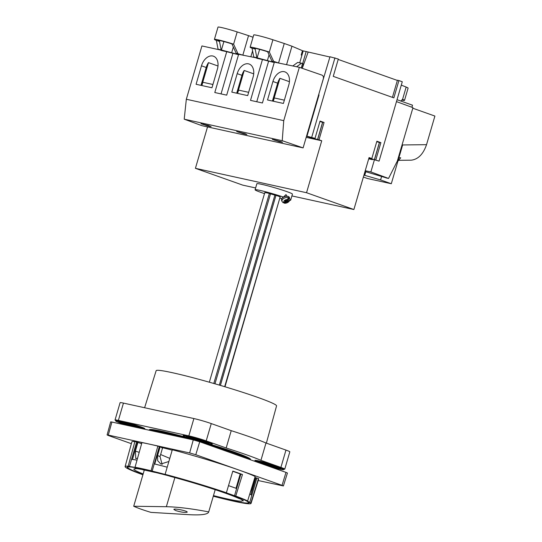 <?xml version="1.0" encoding="UTF-8"?>
<svg xmlns="http://www.w3.org/2000/svg" width="542" height="542" viewBox="0 0 542 542"><rect width="100%" height="100%" fill="white"/><g stroke="black" fill="none" stroke-linecap="round" stroke-linejoin="round"><path stroke-width="0.81" d="M282.795 202.335L284.171 202.518L285.526 201.346L284.469 200.967L285.173 200.364L286.223 200.736L287.578 199.564L288.222 197.627A4.133 2.344 161.1 0 1 288.676 197.755A4.133 2.344 161.1 0 1 289.069 197.932L288.419 199.863A2.635 1.491 -18.9 0 1 288.134 201.841A2.635 1.491 -18.9 0 1 285.011 202.816L286.366 201.644L286.027 200.669M288.127 198.738L289.069 197.932M287.084 201.041L287.416 202.017L288.114 201.407L287.064 201.035L286.793 200.242M287.064 201.035L288.419 199.863M286.989 196.245L285.98 194.605L283.419 197.085A18.53 1.152 -163.7 0 0 264.997 191.611A18.53 1.152 -163.7 0 0 255.092 189.788A18.53 1.152 -163.7 0 0 264.496 193.602M282.714 197.715L282.457 196.963L283.419 197.085M288.236 196.455A4.14 2.344 -18.9 0 1 289.408 197.498L289.807 198.67A4.14 2.344 -18.9 0 0 288.642 197.634A4.14 2.344 -18.9 0 0 283.974 198.311A4.14 2.344 -18.9 0 0 281.969 201.36L281.569 200.188A4.14 2.344 -18.9 0 1 283.568 197.139A4.14 2.344 -18.9 0 1 288.236 196.455M392.415 97.364L397.428 80.23L398.919 80.555L393.851 97.872L333.249 76.361L338.316 59.044L329.99 56.761L320.891 87.066M368.966 157.966L379.075 161.123L402.279 81.754L398.919 80.555M302.185 51.653A5.725 0.359 -163.7 0 0 302.917 51.856M329.915 57.012L303.202 50.88L299.706 62.831M338.201 59.437L397.367 80.433M315.004 138.379L310.139 137.085L318.92 140.005L317.659 139.504L319.001 139.795L324.062 122.478L320.065 121.062L315.004 138.379L306.975 136.178L319.048 94.904L318.628 94.809M319.001 139.795L321.731 140.771L306.542 192.722L353.885 209.524L369.075 157.573L371.812 158.542L376.88 141.225L380.877 142.648L375.809 159.965M334.949 57.852L311.738 137.221M306.176 51.537L302.639 63.631M311.664 137.837L306.975 136.178M311.643 137.912L306.515 136.232M321.731 140.771L306.189 137.356M207.532 126.909L195.418 168.325L242.762 185.134L255.628 187.959M306.542 192.722L195.418 168.325M255.092 189.788L256.867 183.724A18.53 1.152 16.3 0 1 267.755 185.811A18.53 1.152 16.3 0 1 286.853 191.604A18.53 1.152 16.3 0 1 288.344 192.146A18.53 1.152 16.3 0 1 292.436 194.124L290.668 200.188A18.53 1.152 -163.7 0 0 289.929 199.612M353.885 209.524L291.914 195.919M371.812 158.542L369.021 157.776M368.878 158.25L372.388 159.653L368.709 158.847M379.075 161.123L368.899 158.176M302.24 68.326L308.113 52.222M318.588 94.958L318.987 95.094M299.34 67.323L283.744 120.649L282.233 140.696L303.107 147.891L323.323 78.766C323.696 76.971 323.215 75.745 321.887 75.094L299.34 67.323L274.354 62.147L262.416 102.987L250.506 100.372L262.45 59.532L257.491 58.448L253.778 56.998L252.071 48.252A13.557 0.847 -163.7 0 1 250.133 47.208L253.724 34.939A13.557 0.847 -163.7 0 1 272.911 39.769L269.32 52.039L273.615 61.348L271.901 61.063L267.646 51.761A9.79 0.61 -163.7 0 0 253.751 48.265A9.79 0.61 -163.7 0 0 255.174 49.024L255.478 48.414M255.6 57.723L238.636 54.308L226.698 95.148L214.788 92.533L226.732 51.693L221.773 50.602L218.06 49.153L216.353 40.406L219.503 41.443L219.761 40.569M247.68 95.609L231.8 92.12L237.206 73.651A12.053 8.089 109.5 0 1 249.171 64.037A12.053 8.089 109.5 0 1 253.08 77.133L247.68 95.609M219.883 49.884L201.922 45.941L186.326 99.261L283.744 120.649M211.963 87.763L196.082 84.281L201.488 65.812A12.053 8.089 109.5 0 1 213.453 56.192A12.053 8.089 109.5 0 1 217.362 69.295L211.963 87.763M288.798 84.979L283.398 103.447L267.524 99.965L272.924 81.49A12.053 8.089 109.5 0 1 284.889 71.876A12.053 8.089 109.5 0 1 288.798 84.979M282.233 140.696L184.212 119.179L186.326 99.261M208.392 125.534L200.947 123.712L208.27 126.096L211.102 126.638L208.392 125.534M245.37 133.82L236.664 131.557L243.988 133.935L246.82 134.477L245.37 133.82M281.088 141.665L272.382 139.396L279.706 141.774L282.538 142.316L281.088 141.665M303.107 147.891L201.902 125.676L184.212 119.179M374.332 160.08L370.863 171.943L365.24 170.703M370.863 171.943L388.553 178.433L385.992 177.871M388.553 178.433L397.367 160.974L412.963 107.655L396.48 101.605M226.732 51.693L238.521 54.708M221.041 93.908L232.864 53.468M262.45 59.532L274.238 62.554M256.759 101.747L268.581 61.307M302.145 68.292L303.405 63.983L301.494 63.224L297.721 62.398L292.883 65.907M296.65 66.734L301.494 63.224M200.994 85.358L206.217 67.493A12.053 8.089 109.5 0 1 208.487 62.635L217.986 66.002M201.888 85.555L202.85 82.269L212.918 84.484M236.712 93.197L241.942 75.331A12.053 8.089 109.5 0 1 244.205 70.474L253.703 73.847M237.606 93.393L238.568 90.114L248.636 92.323M272.43 101.042L277.66 83.17A12.053 8.089 109.5 0 1 279.923 78.312L289.421 81.686M273.324 101.239L274.286 97.953L284.354 100.162M237.504 93.373L244.205 70.474M201.787 85.534L208.487 62.635M273.229 101.219L279.923 78.312M401.757 100.094A13.557 0.847 -163.7 0 0 404.515 100.372A13.557 0.847 -163.7 0 0 402.577 99.335L400.789 101.036M404.515 100.372L408.106 88.109A13.557 0.847 -163.7 0 0 406.168 87.066L401.297 85.114M252.592 50.846L250.885 56.686M253.046 37.249L248.541 35.643L242.843 55.128L236.177 53.224L231.929 43.922A9.79 0.61 -163.7 0 0 218.033 40.426A9.79 0.61 -163.7 0 0 219.449 41.185M243.595 55.399L242.843 55.128M248.541 35.643L237.193 31.931L233.602 44.193L237.897 53.509M233.602 44.193A13.557 0.847 -163.7 0 0 214.415 39.37A13.557 0.847 -163.7 0 0 216.353 40.406M237.193 31.931A13.557 0.847 -163.7 0 0 218.006 27.1L214.415 39.37M301.901 55.318L301.196 55.02L302.463 50.691L291.955 46.219L286.603 64.532M291.955 46.219L284.259 43.489L278.561 62.967L273.615 61.348M279.32 63.238L278.561 62.967M284.259 43.489L272.911 39.769M269.32 52.039A13.557 0.847 -163.7 0 0 250.133 47.208M255.221 49.281L256.861 57.764L272.653 61.991L271.901 61.063M259.611 49.397L257.132 57.872M269.056 54.85L267.314 60.819M219.503 41.443L221.143 49.925L236.929 54.146L236.177 53.224M223.893 41.551L221.414 50.033M233.338 47.012L231.597 52.974M231.929 43.922L233.643 44.207M221.143 49.925L218.06 49.153M267.646 51.761L269.36 52.046M252.091 48.258L255.174 49.024M256.861 57.764L253.778 56.998M224.673 386.683L280.173 196.875A8.435 0.528 -163.7 0 0 275.966 195.377L274.889 195.14A6.931 0.434 -163.7 0 0 270.505 193.873L269.36 193.467A8.435 0.528 -163.7 0 0 264.781 192.62A8.435 0.528 -163.7 0 0 265.119 192.884L265.214 192.579M224.984 386.771L280.058 197.268M280.126 198.196A18.53 1.152 -163.7 0 0 281.86 198.636M289.794 200.283A18.53 1.152 -163.7 0 0 290.668 200.188M374.475 159.666L379.536 142.35L380.877 142.648M376.765 141.618L379.475 142.566M319.949 121.449L322.571 122.384L317.504 139.7M324.062 122.478L322.72 122.187L317.659 139.504M379.386 142.546L374.319 159.863M287.416 202.017L286.366 201.644M285.187 200.371L285.526 201.346M286.284 200.682L287.036 200.953M285.011 202.816L283.717 202.776M285.431 201.075L285.939 200.635M213.799 383.479L269.36 193.467M214.964 383.817L270.505 193.873M219.341 385.091L274.889 195.14M220.398 385.403L275.966 195.377M263.581 463.078A6.253 0.386 -163.7 0 0 265.282 463.769A6.253 0.386 -163.7 0 0 275.167 466.466M192.037 437.685A6.253 0.386 -163.7 0 0 193.745 438.376A6.253 0.386 -163.7 0 0 203.623 441.073M124.572 422.875A6.253 0.386 -163.7 0 0 126.272 423.566A6.253 0.386 -163.7 0 0 136.157 426.263M283.778 469.176A12.805 0.799 -163.7 0 0 284.76 469.155L289.821 451.838A12.805 0.799 -163.7 0 0 285.966 450.09L266 443.004A70.806 4.411 -163.7 0 0 231.231 430.666L211.265 423.58A12.805 0.799 -163.7 0 0 193.894 418.553L123.447 403.092A12.805 0.799 -163.7 0 0 120.1 402.672L115.033 419.989A12.805 0.799 -163.7 0 0 115.846 420.538M284.76 469.155A12.805 0.799 -163.7 0 0 280.905 467.407L260.939 460.321A70.806 4.411 -163.7 0 0 226.17 447.983L206.204 440.897A12.805 0.799 -163.7 0 0 188.826 435.87L118.38 420.409A12.805 0.799 -163.7 0 0 115.033 419.989M226.17 447.983L231.231 430.666M260.939 460.321L266 443.004M266.373 443.139L276.562 405.89A62.73 3.909 -163.7 0 0 217.45 384.542A62.73 3.909 -163.7 0 0 156.15 370.681L144.606 407.733M268.425 466.147A15.068 0.935 -163.7 0 0 283.649 469.623L283.859 468.898A15.068 0.935 -163.7 0 0 279.326 466.852A15.068 0.935 -163.7 0 0 263.791 462.136A15.068 0.935 -163.7 0 0 254.943 460.443L254.733 461.167A15.068 0.935 -163.7 0 0 254.821 461.317M250.39 459.745L250.506 459.365A52.723 3.286 -163.7 0 0 209.537 444.02M186.434 437.353A52.723 3.286 -163.7 0 0 149.287 429.772L149.158 430.212M144.694 429.23L144.85 428.695A15.068 0.935 -163.7 0 0 135.852 425.152A15.068 0.935 -163.7 0 0 119.87 420.734A15.068 0.935 -163.7 0 0 115.934 420.24L115.724 420.965A15.068 0.935 -163.7 0 0 120.256 423.011A15.068 0.935 -163.7 0 0 128.576 425.694M212.105 444.23L212.322 443.505A15.068 0.935 -163.7 0 0 207.782 441.459A15.068 0.935 -163.7 0 0 187.336 435.544A15.068 0.935 -163.7 0 0 183.399 435.05L183.189 435.775A15.068 0.935 -163.7 0 0 187.728 437.821A15.068 0.935 -163.7 0 0 203.257 442.536A15.068 0.935 -163.7 0 0 212.105 444.23A15.068 0.935 -163.7 0 0 207.572 442.177A15.068 0.935 -163.7 0 0 192.037 437.469A15.068 0.935 -163.7 0 0 183.189 435.775M187.742 436.71A12.053 0.752 -163.7 0 0 189.924 437.536A12.053 0.752 -163.7 0 0 207.769 442.57M120.277 421.9A12.053 0.752 -163.7 0 0 122.451 422.726A12.053 0.752 -163.7 0 0 140.297 427.76M246.718 458.444A49.715 3.096 -163.7 0 0 204.984 443.627M187.586 438.647A49.715 3.096 -163.7 0 0 152.891 431.032M141.74 428.587A12.053 0.752 -163.7 0 0 141.747 428.573A12.053 0.752 -163.7 0 0 130.392 424.467A12.053 0.752 -163.7 0 0 118.61 421.805A12.053 0.752 -163.7 0 0 122.241 423.444A12.053 0.752 -163.7 0 0 131.272 426.283M144.436 429.176A15.068 0.935 -163.7 0 0 129.084 423.898A15.068 0.935 -163.7 0 0 115.724 420.965M250.058 459.63A52.723 3.286 -163.7 0 0 201.644 442.441M191.096 439.42A52.723 3.286 -163.7 0 0 149.389 430.26M189.714 438.261A12.053 0.752 -163.7 0 0 202.132 442.028A12.053 0.752 -163.7 0 0 209.219 443.383A12.053 0.752 -163.7 0 0 197.857 439.277A12.053 0.752 -163.7 0 0 186.082 436.615A12.053 0.752 -163.7 0 0 189.714 438.261M264.164 464.636A12.053 0.752 -163.7 0 0 280.756 468.776A12.053 0.752 -163.7 0 0 269.401 464.67A12.053 0.752 -163.7 0 0 257.626 462.008A12.053 0.752 -163.7 0 0 259.083 462.827M283.649 469.623A15.068 0.935 -163.7 0 0 279.11 467.57A15.068 0.935 -163.7 0 0 263.581 462.861A15.068 0.935 -163.7 0 0 254.733 461.167M259.286 462.102A12.053 0.752 -163.7 0 0 261.468 462.929A12.053 0.752 -163.7 0 0 279.306 467.963M208.704 511.899C191.76 508.674 177.641 506.939 166.353 506.709L133.705 506.255C138.196 508.247 143.942 510.286 150.94 512.373L188.758 514.663C201.014 515.34 207.654 514.48 208.663 512.075L215.194 489.697L208.663 512.075M133.705 506.255L144.294 470.063M172.187 450.158A60.047 3.74 -163.7 0 0 161.469 447.448L162.465 448.22L160.025 456.56L162.112 464.392M141.713 443.41A60.047 3.74 -163.7 0 0 140.466 443.281L141.597 443.844M169.781 458.383L160.622 454.521M258.175 480.524L283.405 485.95L287.436 473.031L286 472.387L282.05 485.341L195.777 454.718L189.639 452.943L108.285 435.084L107.099 434.935L108.461 435.551L131.367 443.681M286 472.387L199.727 441.764L193.277 439.894L111.916 422.035L110.67 421.879L107.099 434.935M168.874 461.493L160.832 464.027L157.681 460.686L157.58 455.544L160.025 456.56M250.865 494.629L255.695 478.119A62.967 3.923 -163.7 0 0 255.492 477.644L252.958 486.303L250.16 492.746M159.775 446.804A62.967 3.923 -163.7 0 1 160.114 446.886L157.58 455.544M137.573 458.186L135.764 458.613L135.385 451.113L139.206 452.346M137.444 442.414A62.967 3.923 -163.7 0 1 137.912 442.455L135.385 451.113M213.352 496.045A62.967 3.923 -163.7 0 0 248.521 502.651A62.967 3.923 -163.7 0 0 189.185 481.215A62.967 3.923 -163.7 0 0 127.641 467.306A62.967 3.923 -163.7 0 0 142.973 474.562M213.48 495.612A56.49 3.516 -163.7 0 0 242.301 500.835A56.49 3.516 -163.7 0 0 242.26 500.598L243.385 500.876A57.696 3.591 -163.7 0 0 240.038 498.809L238.731 498.416A56.49 3.516 -163.7 0 0 170.039 476.269L169.05 475.917A57.696 3.591 -163.7 0 0 154.545 472.231L154.748 472.38A56.49 3.516 -163.7 0 0 143.427 469.894L142.112 469.501A57.696 3.591 -163.7 0 0 135.039 468.451L135.967 468.789A56.49 3.516 -163.7 0 0 133.86 469.121A56.49 3.516 -163.7 0 0 143.156 473.945M255.492 477.644L254.862 477.468M167.207 467.19A64.403 4.011 -163.7 0 0 154.267 463.898L152.153 471.113A64.403 4.011 -163.7 0 1 165.093 474.406L172.309 449.765L165.093 474.406M154.267 463.898L159.328 446.581L157.851 446.093L151.076 470.754L152.153 471.113M125.107 466.567L131.848 441.906A66.056 4.112 -163.7 0 1 134.897 441.554L128.183 466.222A65.609 4.085 -163.7 0 0 125.107 466.567A65.609 4.085 -163.7 0 0 142.912 474.792M128.183 466.222L129.443 466.581A64.403 4.011 -163.7 0 1 135.751 467.516L135.033 467.238L141.943 442.597A66.056 4.112 -163.7 0 1 157.851 446.093M250.98 494.704L255.932 477.773L258.493 478.545L250.878 502.935L249.686 502.563A64.403 4.011 -163.7 0 0 246.698 500.72L247.64 500.937L255.16 476.486A66.056 4.112 -163.7 0 0 172.309 449.765M256.861 478.03L249.686 502.563M251.793 495.347A64.403 4.011 -163.7 0 0 249.774 493.999M232.762 471.303A63.421 3.95 -163.7 0 1 240.201 473.952L242.47 474.535A66.002 4.112 -163.7 0 0 232.823 471.106L226.393 492.753A65.609 4.085 -163.7 0 0 165.127 474.325M240.851 474.094L234.517 495.74L235.743 496.072L242.47 474.535M236.63 488.525A64.403 4.011 -163.7 0 0 228.507 485.639M234.517 495.74A64.403 4.011 -163.7 0 0 226.102 492.753L226.393 492.753M213.297 496.221A65.609 4.085 -163.7 0 0 251.054 503.396L258.656 478.986A66.056 4.112 -163.7 0 0 258.493 478.545M283.405 485.95L282.05 485.341M137.912 442.455L140.466 443.281M160.114 446.886L161.469 447.448M159.328 446.581L159.782 446.771L154.741 464.013M134.897 441.554L137.472 442.319L132.465 459.453M251.054 503.396A65.609 4.085 -163.7 0 0 250.878 502.935M151.076 470.754A65.609 4.085 -163.7 0 0 135.033 467.238M240.201 473.952L236.007 488.295M213.345 496.079A63.421 3.95 -163.7 0 0 248.954 502.78A63.421 3.95 -163.7 0 0 189.192 481.188A63.421 3.95 -163.7 0 0 127.207 467.177A63.421 3.95 -163.7 0 0 142.966 474.602M247.64 500.937A65.609 4.085 -163.7 0 0 235.743 496.072M242.416 500.07L242.26 500.598M175.832 510.618C181.509 512.271 185.296 512.786 187.193 512.163C187.891 510.957 173.921 508.091 173.867 509.433L175.832 510.618M137.024 460.144A64.403 4.011 -163.7 0 0 131.55 459.365L129.443 466.581M136.618 442.048L131.55 459.365M397.916 161.123L400.721 157.79L398.885 157.81M387.212 178.142L365.782 171.739A9.038 0.562 -163.7 0 0 365.003 171.516M381.643 176.326L380.586 179.937L364.725 175.351A9.038 0.562 -163.7 0 0 363.946 175.127M412.801 108.224L434.901 116.063L426.534 144.68C423.227 154.192 418.133 159.355 411.256 160.181L398.587 160.324M363.384 177.051L367.49 178.514L391.304 183.738L402.645 144.951L426.534 144.68M380.586 179.937L391.304 183.738M411.92 107.269L412.523 105.202L397.035 99.701M301.257 67.987L302.544 63.597M206.217 67.493L201.488 65.812M241.942 75.331L237.206 73.651M277.66 83.17L272.924 81.49M274.862 139.843L274.74 140.27M239.144 132.004L239.022 132.424M203.426 124.159L203.304 124.585M406.168 87.066L402.577 99.335M284.171 202.518A2.635 1.491 -18.9 0 1 284.455 200.533A2.635 1.491 -18.9 0 1 287.578 199.564M280.905 467.407L285.966 450.09M118.38 420.409L123.447 403.092M188.826 435.87L193.894 418.553M206.204 440.897L211.265 423.58M166.353 506.709L174.876 477.577M252.958 486.303L252.206 486.093M111.916 422.035L108.285 435.084M193.277 439.894L189.639 452.943M199.727 441.764L195.777 454.718M365.782 171.739L364.725 175.351M284.184 203.101C285.688 203.765 290.41 202.139 289.807 198.67M283.134 202.722L281.969 201.36M264.781 192.62L209.341 382.205M248.521 502.651L248.649 502.197M127.641 467.306L127.776 466.852"/></g></svg>
